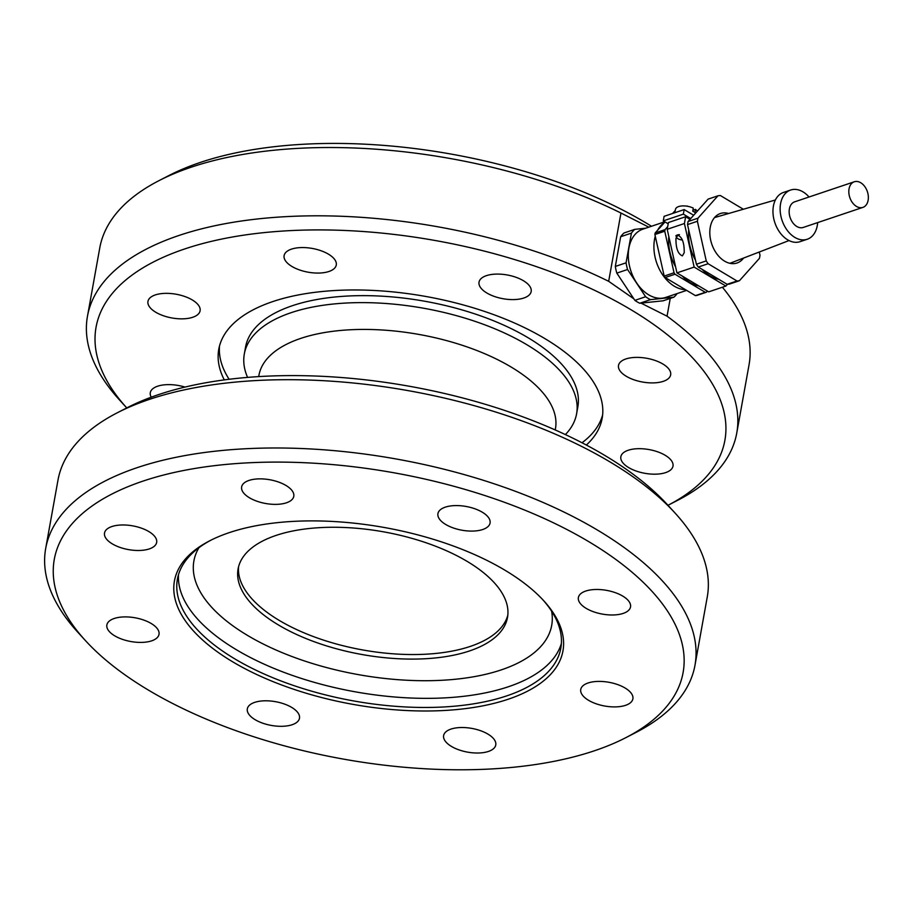 <?xml version="1.0" encoding="UTF-8"?>
<svg xmlns="http://www.w3.org/2000/svg" width="914" height="914" viewBox="0 0 914 914"><rect width="100%" height="100%" fill="white"/><g stroke="black" fill="none" stroke-linecap="round" stroke-linejoin="round"><path stroke-width="1.37" d="M697.256 211.26A11.299 5.141 -169.8 0 0 695.44 209.397L694.983 212.551A11.459 5.21 -169.8 0 0 693.955 211.865A11.459 5.21 -169.8 0 0 692.778 211.237L693.246 208.084A11.299 5.141 -169.8 0 0 682.118 205.936A11.299 5.141 -169.8 0 0 675.526 209.226L674.703 212.768M692.926 210.254L695.44 209.397M728.298 213.419A26.106 17.903 71.4 0 0 720.381 213.522A26.106 17.903 71.4 0 0 710.258 227.243A26.106 17.903 71.4 0 0 716.999 254.115A26.106 17.903 71.4 0 0 737.015 263.004A26.106 17.903 71.4 0 0 743.39 258.308M715.662 216.39A26.106 17.903 -108.6 0 1 717.433 216.687M718.735 279.284A38.182 26.186 -108.6 0 1 710.132 275.937A38.182 26.186 -108.6 0 1 702.112 269.344M695.497 260.204A38.182 26.186 -108.6 0 1 688.71 229.825M698.856 285.968A38.182 26.186 -108.6 0 1 690.253 282.632A38.182 26.186 -108.6 0 1 682.232 276.039M675.606 266.888A38.182 26.186 -108.6 0 1 668.82 236.509M727.487 284.277L725.887 286.059L708.693 291.84L676.943 272.886L694.149 267.094L684.415 223.519L667.209 229.3L676.943 272.886M725.887 286.059L694.149 267.094M675.869 235.835L679.456 234.635L675.869 235.835A6.489 2.959 -169.8 0 1 679.456 234.635M677.777 235.218C682.221 237.034 684.369 242.873 684.209 252.71L682.392 255.874C677.948 254.058 675.812 248.231 675.96 238.383L677.777 235.218M682.415 239.994A5.324 2.422 10.2 0 1 676.326 237.012M687.751 206.324L687.271 206.027A44.409 30.459 71.4 0 0 686.448 206.107M665.038 229.631A44.409 30.459 71.4 0 0 664.889 230.419A44.409 30.459 71.4 0 0 664.752 231.219L654.892 234.532A44.409 30.459 -108.6 0 1 655.03 233.733A44.409 30.459 -108.6 0 1 655.178 232.944L665.038 229.631L667.688 226.672M674.029 272.772A44.409 30.459 71.4 0 0 675 274.223L665.141 277.536A44.409 30.459 -108.6 0 1 664.181 276.085L674.029 272.772L664.752 231.219M705.265 292.309A44.409 30.459 71.4 0 0 706.522 292.172L696.662 295.485A44.409 30.459 -108.6 0 1 695.417 295.622L705.265 292.309L675 274.223M707.47 291.109L706.522 292.172M693.041 209.477L693.829 209.946M665.141 277.536L695.417 295.622M654.892 234.532L664.181 276.085M675.218 210.528L672.59 213.476M665.038 221.931L655.178 232.944M655.269 236.212A36 24.689 71.4 0 0 654.527 239.457A36 24.689 71.4 0 0 685.443 289.658M664.592 222.422A36 24.689 71.4 0 0 657.692 230.134M664.775 221.782L642.873 229.151A36 24.689 71.4 0 0 628.912 248.071A36 24.689 71.4 0 0 638.212 285.134A36 24.689 71.4 0 0 665.815 297.393L686.643 290.378M677.148 293.577A39.999 27.431 -108.6 0 1 673.904 297.176L650.494 299.643A39.999 27.431 -108.6 0 1 645.627 296.742L627.564 269.504A39.999 27.431 -108.6 0 1 626.067 262.821L631.414 233.127A39.999 27.431 -108.6 0 1 634.784 229.357L645.65 228.214M670.248 298.41L667.049 316.187A329.851 150.09 10.2 0 1 736.753 433.076A329.851 150.09 10.2 0 1 677.582 500.358L667.985 505.293A319.466 145.372 10.2 0 0 612.403 299.278A319.466 145.372 10.2 0 0 184.742 248.939A319.466 145.372 10.2 0 0 126.76 407.918L119.483 399.932A329.851 150.09 10.2 0 1 87.47 316.244A329.851 150.09 10.2 0 1 179.041 235.446A329.851 150.09 10.2 0 1 608.667 281.318L633.882 298.855L616.813 273.115A39.999 27.431 -108.6 0 1 615.316 266.442L620.663 236.737A39.999 27.431 -108.6 0 1 624.034 232.967L634.784 229.357M673.904 297.176L663.153 300.797L641.022 303.128L667.049 316.187M648.803 227.152L620.96 213.031A329.851 150.09 -169.8 0 0 191.323 167.159A329.851 150.09 -169.8 0 0 158.933 180.675A329.851 150.09 -169.8 0 0 99.763 247.957L87.47 316.244M608.667 281.318L620.96 213.031M736.753 433.076L749.046 364.789A329.851 150.09 -169.8 0 0 722.391 287.236M158.933 180.675L168.93 175.534A319.466 145.372 10.2 0 1 200.303 162.441A319.466 145.372 10.2 0 1 651.488 226.249M478.947 283.283A26.495 12.053 10.2 0 1 479.027 282.152A26.495 12.053 10.2 0 1 506.013 274.771A26.495 12.053 10.2 0 1 531.263 290.401A26.495 12.053 10.2 0 1 531.171 291.532A26.495 12.053 10.2 0 1 504.185 298.912A26.495 12.053 10.2 0 1 478.947 283.283M291.92 266.454A26.495 12.053 10.2 0 1 284.117 255.623A26.495 12.053 10.2 0 1 301.026 247.58A26.495 12.053 10.2 0 1 328.469 254.172A26.495 12.053 10.2 0 1 336.272 265.003A26.495 12.053 10.2 0 1 319.352 273.046A26.495 12.053 10.2 0 1 291.92 266.454M174.346 318.346A26.495 12.053 10.2 0 1 147.954 301.403A26.495 12.053 10.2 0 1 173.717 293.851A26.495 12.053 10.2 0 1 200.097 310.794A26.495 12.053 10.2 0 1 174.346 318.346M151.233 397.19A26.495 12.053 10.2 0 1 150.296 392.689A26.495 12.053 10.2 0 1 157.654 386.199A26.495 12.053 10.2 0 1 184.994 387.079M646.609 449.185A26.495 12.053 10.2 0 1 673.001 466.117A26.495 12.053 10.2 0 1 647.238 473.681A26.495 12.053 10.2 0 1 620.846 456.737A26.495 12.053 10.2 0 1 646.609 449.185M625.861 358.962A26.495 12.053 10.2 0 1 655.429 360.573A26.495 12.053 10.2 0 1 670.659 374.843A26.495 12.053 10.2 0 1 663.301 381.332A26.495 12.053 10.2 0 1 633.733 379.721A26.495 12.053 10.2 0 1 618.504 365.451A26.495 12.053 10.2 0 1 625.861 358.962M224.284 379.893A194.785 88.635 10.2 0 1 218.766 349.274A194.785 88.635 10.2 0 1 272.84 301.563A194.785 88.635 10.2 0 1 490.224 313.388A194.785 88.635 10.2 0 1 602.177 418.258A194.785 88.635 10.2 0 1 586.342 445.038M247.58 377.402A168.816 76.81 10.2 0 1 244.312 354.015A168.816 76.81 10.2 0 1 291.166 312.668A168.816 76.81 10.2 0 1 526.898 344.749A168.816 76.81 10.2 0 1 576.597 413.802A168.816 76.81 10.2 0 1 565.378 434.584M85.288 640.428L77.701 632.111A329.851 150.09 10.2 0 1 45.7 548.423L57.982 480.136A329.851 150.09 10.2 0 1 117.152 412.854L127.16 407.713A319.466 145.372 10.2 0 1 158.533 394.62A319.466 145.372 10.2 0 1 667.688 504.962L675.263 513.268A329.851 150.09 10.2 0 1 707.265 596.968L694.983 665.255A329.851 150.09 10.2 0 1 635.813 732.537L625.816 737.678A319.466 145.372 10.2 0 1 594.431 750.771A319.466 145.372 10.2 0 1 85.288 640.428A319.466 145.372 10.2 0 1 142.972 481.118A319.466 145.372 10.2 0 1 570.896 531.605A319.466 145.372 10.2 0 1 625.816 737.678M585.737 591.05A26.495 12.053 10.2 0 1 615.305 592.66A26.495 12.053 10.2 0 1 630.534 606.919A26.495 12.053 10.2 0 1 623.177 613.408A26.495 12.053 10.2 0 1 593.609 611.797A26.495 12.053 10.2 0 1 578.379 597.539A26.495 12.053 10.2 0 1 585.737 591.05M588.102 682.975A26.495 12.053 10.2 0 1 617.67 684.586A26.495 12.053 10.2 0 1 632.888 698.844A26.495 12.053 10.2 0 1 625.542 705.334A26.495 12.053 10.2 0 1 595.974 703.723A26.495 12.053 10.2 0 1 580.744 689.464A26.495 12.053 10.2 0 1 588.102 682.975M450.968 729.086A26.495 12.053 10.2 0 1 480.536 730.697A26.495 12.053 10.2 0 1 495.765 744.956A26.495 12.053 10.2 0 1 488.407 751.445A26.495 12.053 10.2 0 1 458.851 749.834A26.495 12.053 10.2 0 1 443.621 735.576A26.495 12.053 10.2 0 1 450.968 729.086M254.686 702.375A26.495 12.053 10.2 0 1 284.254 703.974A26.495 12.053 10.2 0 1 299.484 718.244A26.495 12.053 10.2 0 1 292.126 724.733A26.495 12.053 10.2 0 1 262.558 723.123A26.495 12.053 10.2 0 1 247.328 708.864A26.495 12.053 10.2 0 1 254.686 702.375M114.227 618.481A26.495 12.053 10.2 0 1 143.795 620.08A26.495 12.053 10.2 0 1 159.013 634.35A26.495 12.053 10.2 0 1 151.667 640.84A26.495 12.053 10.2 0 1 122.099 639.229A26.495 12.053 10.2 0 1 106.869 624.97A26.495 12.053 10.2 0 1 114.227 618.481M111.862 526.544A26.495 12.053 10.2 0 1 141.43 528.155A26.495 12.053 10.2 0 1 156.66 542.425A26.495 12.053 10.2 0 1 149.302 548.914A26.495 12.053 10.2 0 1 119.734 547.303A26.495 12.053 10.2 0 1 104.516 533.033A26.495 12.053 10.2 0 1 111.862 526.544M248.996 480.433A26.495 12.053 10.2 0 1 278.553 482.044A26.495 12.053 10.2 0 1 293.782 496.313A26.495 12.053 10.2 0 1 286.425 502.803A26.495 12.053 10.2 0 1 256.868 501.192A26.495 12.053 10.2 0 1 241.639 486.922A26.495 12.053 10.2 0 1 248.996 480.433M445.278 507.156A26.495 12.053 10.2 0 1 474.846 508.767A26.495 12.053 10.2 0 1 490.064 523.025A26.495 12.053 10.2 0 1 482.718 529.514A26.495 12.053 10.2 0 1 453.15 527.904A26.495 12.053 10.2 0 1 437.92 513.645A26.495 12.053 10.2 0 1 445.278 507.156M117.152 412.854A329.851 150.09 10.2 0 1 149.553 399.338A329.851 150.09 10.2 0 1 675.263 513.268M45.7 548.423A329.851 150.09 10.2 0 1 137.26 467.625A329.851 150.09 10.2 0 1 505.396 487.665A329.851 150.09 10.2 0 1 694.983 665.255M508.173 699.244A197.378 89.812 10.2 0 1 243.775 668.054A197.378 89.812 10.2 0 1 209.843 540.722A197.378 89.812 10.2 0 1 229.231 532.645A197.378 89.812 10.2 0 1 543.807 600.818A197.378 89.812 10.2 0 1 508.173 699.244M542.847 599.778A194.785 88.635 10.2 0 1 560.83 648.083A194.785 88.635 10.2 0 1 506.744 695.874A194.785 88.635 10.2 0 1 289.292 684.015A194.785 88.635 10.2 0 1 177.419 579.099A194.785 88.635 10.2 0 1 211.111 540.083M469.51 650.951A136.871 62.278 10.2 0 1 316.758 642.633A136.871 62.278 10.2 0 1 238.086 568.942A136.871 62.278 10.2 0 1 276.085 535.41A136.871 62.278 10.2 0 1 428.837 543.727A136.871 62.278 10.2 0 1 507.51 617.418A136.871 62.278 10.2 0 1 469.51 650.951M507.83 615.122A136.871 62.278 10.2 0 1 470.333 646.392A136.871 62.278 10.2 0 1 319.866 638.886A136.871 62.278 10.2 0 1 238.588 566.68M633.882 298.855L634.876 300.352A39.999 27.431 71.4 0 0 639.743 303.254L641.022 303.128M639.743 303.254L650.494 299.643M634.876 300.352L645.627 296.742M616.813 273.115L627.564 269.504M615.316 266.442L626.067 262.821M620.663 236.737L631.414 233.127M743.059 209.078L720.392 195.539A43.941 30.139 71.4 0 0 717.97 195.802L697.942 218.195A43.941 30.139 71.4 0 0 697.645 219.714A43.941 30.139 71.4 0 0 697.393 221.268L706.248 260.913A43.941 30.139 71.4 0 0 708.121 263.735L737.004 280.986A43.941 30.139 71.4 0 0 739.426 280.724L759.443 258.342A43.941 30.139 71.4 0 0 759.751 256.811A43.941 30.139 71.4 0 0 760.002 255.257L759.328 252.241M697.393 221.268L687.534 224.593A43.941 30.139 -108.6 0 1 687.785 223.027A43.941 30.139 -108.6 0 1 688.093 221.508L697.942 218.195M717.97 195.802L708.11 199.115L688.093 221.508M687.534 224.593L696.399 264.226L706.248 260.913M708.121 263.735L698.273 267.048A43.941 30.139 -108.6 0 1 696.399 264.226M698.273 267.048L727.144 284.3L737.004 280.986M739.426 280.724L729.578 284.048A43.941 30.139 -108.6 0 1 727.144 284.3M684.415 223.519L685.626 216.732L690.013 219.36M667.209 229.3L668.431 222.525L685.626 216.732M817.653 222.593A25.969 17.812 -108.6 0 1 807.211 239.262L800.036 241.673A25.969 17.812 -108.6 0 1 787.662 239.822A25.969 17.812 -108.6 0 1 773.084 214.253A25.969 17.812 -108.6 0 1 783.481 192.443L790.656 190.032A25.969 17.812 -108.6 0 1 803.029 191.883A25.969 17.812 -108.6 0 1 809.05 197.001M807.211 239.262A25.969 17.812 -108.6 0 1 794.837 237.412A25.969 17.812 -108.6 0 1 780.259 211.842A25.969 17.812 -108.6 0 1 790.656 190.032M862.896 207.387L803.235 227.449A13.504 9.266 -108.6 0 1 796.802 226.478A13.504 9.266 -108.6 0 1 789.216 213.191A13.504 9.266 -108.6 0 1 794.62 201.845L854.282 181.783A13.504 9.266 -108.6 0 1 860.725 182.743A13.504 9.266 -108.6 0 1 868.3 196.042A13.504 9.266 -108.6 0 1 862.896 207.387A13.504 9.266 -108.6 0 1 856.464 206.415A13.504 9.266 -108.6 0 1 848.878 193.128A13.504 9.266 -108.6 0 1 854.282 181.783M690.733 218.549L683.352 214.139L684.175 209.58L693.669 215.258M668.203 223.816L663.278 220.891L683.352 214.139M663.278 220.891L664.101 216.332L684.175 209.58M602.646 414.819A194.785 88.635 10.2 0 1 582.024 442.776M229.117 379.287A194.785 88.635 10.2 0 1 219.531 345.88M244.312 354.015L245.558 347.046A168.816 76.81 10.2 0 1 292.423 305.687A168.816 76.81 10.2 0 1 528.155 337.78A168.816 76.81 10.2 0 1 577.854 406.833L576.597 413.802M258.708 376.602L258.936 375.3A150.639 68.55 10.2 0 1 300.752 338.397A150.639 68.55 10.2 0 1 511.12 367.028A150.639 68.55 10.2 0 1 555.461 428.655L555.221 429.957M561.379 643.49A194.762 88.624 10.2 0 1 508.367 686.757A194.762 88.624 10.2 0 1 236.395 649.74A194.762 88.624 10.2 0 1 178.504 574.598M551.61 611.18A181.783 82.717 10.2 0 1 449.677 679.765A181.783 82.717 10.2 0 1 247.397 635.344A181.783 82.717 10.2 0 1 198.921 547.726M714.531 217.578L775.38 199.983M789.022 240.565L729.909 263.312"/></g></svg>
